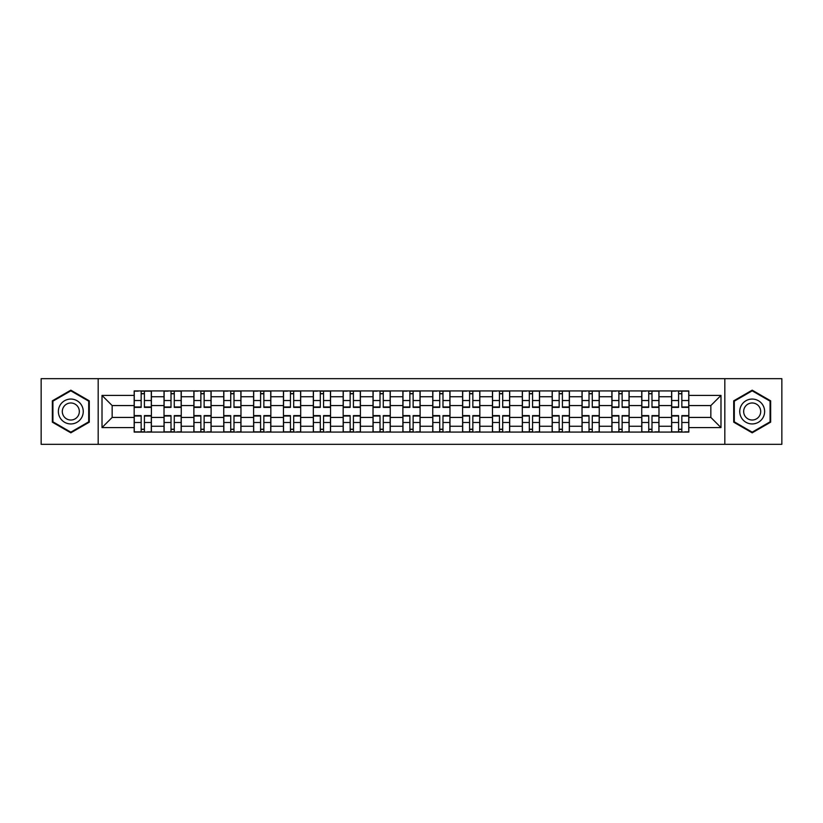 <?xml version="1.0" encoding="UTF-8"?>
<svg xmlns="http://www.w3.org/2000/svg" width="823" height="823" viewBox="0 0 823 823"><rect width="100%" height="100%" fill="white"/><g stroke="black" fill="none" stroke-linecap="round" stroke-linejoin="round"><path stroke-width="1.23" d="M724.816 444.327L781.85 444.327L781.85 378.673L41.15 378.673L41.15 444.327L724.816 444.327L724.816 378.673M164.024 432.075L164.024 396.758L151.391 396.758L151.391 432.075M151.391 396.758L151.391 390.925M164.024 396.758L164.024 390.925M181.255 390.925L181.255 432.075M193.889 432.075L193.889 390.925M211.11 390.925L211.11 432.075M223.743 432.075L223.743 390.925M240.964 390.925L240.964 432.075M253.597 432.075L253.597 390.925M270.829 390.925L270.829 432.075M283.451 432.075L283.451 390.925M300.683 390.925L300.683 432.075M313.316 432.075L313.316 390.925M330.537 390.925L330.537 432.075M343.17 432.075L343.17 390.925M360.402 390.925L360.402 432.075M373.025 432.075L373.025 390.925M390.256 390.925L390.256 432.075M402.889 432.075L402.889 390.925M420.111 390.925L420.111 432.075M432.744 432.075L432.744 390.925M449.975 390.925L449.975 432.075M462.598 432.075L462.598 390.925M479.83 390.925L479.83 432.075M492.463 432.075L492.463 390.925M509.684 390.925L509.684 432.075M522.317 432.075L522.317 390.925M539.549 390.925L539.549 432.075M552.171 432.075L552.171 390.925M569.403 390.925L569.403 432.075M582.036 432.075L582.036 390.925M599.257 390.925L599.257 432.075M611.89 432.075L611.89 390.925M629.111 390.925L629.111 432.075M641.745 432.075L641.745 390.925M658.976 390.925L658.976 432.075M671.609 432.075L671.609 390.925M671.609 417.436L658.976 417.436M641.745 417.436L629.111 417.436M611.89 417.436L599.257 417.436M582.036 417.436L569.403 417.436M552.171 417.436L539.549 417.436M522.317 417.436L509.684 417.436M492.463 417.436L479.83 417.436M462.598 417.436L449.975 417.436M432.744 417.436L420.111 417.436M402.889 417.436L390.256 417.436M373.025 417.436L360.402 417.436M343.17 417.436L330.537 417.436M313.316 417.436L300.683 417.436M283.451 417.436L270.829 417.436M253.597 417.436L240.964 417.436M223.743 417.436L211.11 417.436M193.889 417.436L181.255 417.436M164.024 417.436L151.391 417.436M671.609 405.564L658.976 405.564M641.745 405.564L629.111 405.564M611.89 405.564L599.257 405.564M582.036 405.564L569.403 405.564M552.171 405.564L539.549 405.564M522.317 405.564L509.684 405.564M492.463 405.564L479.83 405.564M462.598 405.564L449.975 405.564M432.744 405.564L420.111 405.564M402.889 405.564L390.256 405.564M373.025 405.564L360.402 405.564M343.17 405.564L330.537 405.564M313.316 405.564L300.683 405.564M283.451 405.564L270.829 405.564M253.597 405.564L240.964 405.564M223.743 405.564L211.11 405.564M193.889 405.564L181.255 405.564M164.024 405.564L151.391 405.564M112.154 417.436L134.17 417.436L134.17 405.564L112.154 405.564L112.154 417.436L102.011 427.579L102.011 395.421L134.17 395.421L134.17 405.564M688.83 405.564L688.83 417.436L710.846 417.436L710.846 405.564L688.83 405.564L688.83 390.925L134.17 390.925L134.17 395.421M688.83 395.421L720.989 395.421L720.989 427.579L688.83 427.579L688.83 417.436M134.17 417.436L134.17 432.075L688.83 432.075L688.83 427.579M134.17 427.579L102.011 427.579M98.184 444.327L98.184 378.673M89.285 400.832L70.819 390.174L52.343 400.832L52.343 422.168L70.819 432.826L89.285 422.168L89.285 400.832M770.657 400.832L752.181 390.174L733.715 400.832L733.715 422.168L752.181 432.826L770.657 422.168L770.657 400.832M144.406 429.205L141.155 429.205M141.155 393.795L144.406 393.795M174.27 429.205L171.009 429.205M171.009 393.795L174.27 393.795M204.125 429.205L200.874 429.205M200.874 393.795L204.125 393.795M233.979 429.205L230.728 429.205M230.728 393.795L233.979 393.795M263.844 429.205L260.582 429.205M260.582 393.795L263.844 393.795M293.698 429.205L290.447 429.205M290.447 393.795L293.698 393.795M323.552 429.205L320.301 429.205M320.301 393.795L323.552 393.795M353.406 429.205L350.156 429.205M350.156 393.795L353.406 393.795M383.271 429.205L380.02 429.205M380.02 393.795L383.271 393.795M413.125 429.205L409.875 429.205M409.875 393.795L413.125 393.795M442.98 429.205L439.729 429.205M439.729 393.795L442.98 393.795M472.844 429.205L469.594 429.205M469.594 393.795L472.844 393.795M502.699 429.205L499.448 429.205M499.448 393.795L502.699 393.795M532.553 429.205L529.302 429.205M529.302 393.795L532.553 393.795M562.418 429.205L559.156 429.205M559.156 393.795L562.418 393.795M592.272 429.205L589.021 429.205M589.021 393.795L592.272 393.795M622.126 429.205L618.875 429.205M618.875 393.795L622.126 393.795M651.991 429.205L648.73 429.205M648.73 393.795L651.991 393.795M681.845 429.205L678.594 429.205M678.594 393.795L681.845 393.795M102.011 395.421L112.154 405.564M710.846 417.436L720.989 427.579M710.846 405.564L720.989 395.421M144.406 407.385L144.406 391.12L151.298 391.12L151.298 407.385L144.406 407.385M141.155 393.6L144.406 393.6M138.285 391.12L134.262 391.12L134.262 407.385L141.155 407.385L141.155 391.12L144.406 391.12M141.155 415.615L141.155 431.88L134.262 431.88L134.262 415.615L141.155 415.615M144.406 429.4L141.155 429.4M147.276 431.88L151.298 431.88L151.298 415.615L144.406 415.615L144.406 431.88L141.155 431.88M174.27 407.385L174.27 391.12L181.153 391.12L181.153 407.385L174.27 407.385M171.009 393.6L174.27 393.6M168.139 391.12L164.116 391.12L164.116 407.385L171.009 407.385L171.009 391.12L174.27 391.12M204.125 407.385L204.125 391.12L211.017 391.12L211.017 407.385L204.125 407.385M200.874 393.6L204.125 393.6M198.004 391.12L193.981 391.12L193.981 407.385L200.874 407.385L200.874 391.12L204.125 391.12M60.038 417.724A12.438 12.438 0 0 0 77.033 422.271A12.438 12.438 0 0 0 81.59 405.276A12.438 12.438 0 0 0 64.595 400.729A12.438 12.438 0 0 0 60.038 417.724M63.443 415.759A8.518 8.518 0 0 0 75.078 418.876A8.518 8.518 0 0 0 78.195 407.241A8.518 8.518 0 0 0 66.56 404.124A8.518 8.518 0 0 0 63.443 415.759M70.819 390.832L88.709 401.171L88.709 421.829L70.819 432.168L52.919 421.829L52.919 401.171L70.819 390.832M741.41 417.724A12.438 12.438 0 0 0 758.405 422.271A12.438 12.438 0 0 0 762.962 405.276A12.438 12.438 0 0 0 745.967 400.729A12.438 12.438 0 0 0 741.41 417.724M744.805 415.759A8.518 8.518 0 0 0 756.44 418.876A8.518 8.518 0 0 0 759.557 407.241A8.518 8.518 0 0 0 747.922 404.124A8.518 8.518 0 0 0 744.805 415.759M752.181 390.832L770.081 401.171L770.081 421.829L752.181 432.168L734.291 421.829L734.291 401.171L752.181 390.832M171.009 415.615L171.009 431.88L164.116 431.88L164.116 415.615L171.009 415.615M174.27 429.4L171.009 429.4M177.14 431.88L181.153 431.88L181.153 415.615L174.27 415.615L174.27 431.88L171.009 431.88M200.874 415.615L200.874 431.88L193.981 431.88L193.981 415.615L200.874 415.615M204.125 429.4L200.874 429.4M206.995 431.88L211.017 431.88L211.017 415.615L204.125 415.615L204.125 431.88L200.874 431.88M233.979 407.385L233.979 391.12L240.872 391.12L240.872 407.385L233.979 407.385M230.728 393.6L233.979 393.6M227.858 391.12L223.835 391.12L223.835 407.385L230.728 407.385L230.728 391.12L233.979 391.12M263.844 407.385L263.844 391.12L270.726 391.12L270.726 407.385L263.844 407.385M260.582 393.6L263.844 393.6M257.712 391.12L253.69 391.12L253.69 407.385L260.582 407.385L260.582 391.12L263.844 391.12M293.698 407.385L293.698 391.12L300.59 391.12L300.59 407.385L293.698 407.385M290.447 393.6L293.698 393.6M287.566 391.12L283.554 391.12L283.554 407.385L290.447 407.385L290.447 391.12L293.698 391.12M230.728 415.615L230.728 431.88L223.835 431.88L223.835 415.615L230.728 415.615M233.979 429.4L230.728 429.4M236.849 431.88L240.872 431.88L240.872 415.615L233.979 415.615L233.979 431.88L230.728 431.88M260.582 415.615L260.582 431.88L253.69 431.88L253.69 415.615L260.582 415.615M263.844 429.4L260.582 429.4M266.714 431.88L270.726 431.88L270.726 415.615L263.844 415.615L263.844 431.88L260.582 431.88M290.447 415.615L290.447 431.88L283.554 431.88L283.554 415.615L290.447 415.615M293.698 429.4L290.447 429.4M296.568 431.88L300.59 431.88L300.59 415.615L293.698 415.615L293.698 431.88L290.447 431.88M323.552 407.385L323.552 391.12L330.445 391.12L330.445 407.385L323.552 407.385M320.301 393.6L323.552 393.6M317.431 391.12L313.409 391.12L313.409 407.385L320.301 407.385L320.301 391.12L323.552 391.12M320.301 415.615L320.301 431.88L313.409 431.88L313.409 415.615L320.301 415.615M323.552 429.4L320.301 429.4M326.422 431.88L330.445 431.88L330.445 415.615L323.552 415.615L323.552 431.88L320.301 431.88M353.406 407.385L353.406 391.12L360.299 391.12L360.299 407.385L353.406 407.385M350.156 393.6L353.406 393.6M347.285 391.12L343.263 391.12L343.263 407.385L350.156 407.385L350.156 391.12L353.406 391.12M350.156 415.615L350.156 431.88L343.263 431.88L343.263 415.615L350.156 415.615M353.406 429.4L350.156 429.4M356.287 431.88L360.299 431.88L360.299 415.615L353.406 415.615L353.406 431.88L350.156 431.88M383.271 407.385L383.271 391.12L390.164 391.12L390.164 407.385L383.271 407.385M380.02 393.6L383.271 393.6M377.14 391.12L373.128 391.12L373.128 407.385L380.02 407.385L380.02 391.12L383.271 391.12M380.02 415.615L380.02 431.88L373.128 431.88L373.128 415.615L380.02 415.615M383.271 429.4L380.02 429.4M386.141 431.88L390.164 431.88L390.164 415.615L383.271 415.615L383.271 431.88L380.02 431.88M413.125 407.385L413.125 391.12L420.018 391.12L420.018 407.385L413.125 407.385M409.875 393.6L413.125 393.6M407.004 391.12L402.982 391.12L402.982 407.385L409.875 407.385L409.875 391.12L413.125 391.12M409.875 415.615L409.875 431.88L402.982 431.88L402.982 415.615L409.875 415.615M413.125 429.4L409.875 429.4M415.996 431.88L420.018 431.88L420.018 415.615L413.125 415.615L413.125 431.88L409.875 431.88M442.98 407.385L442.98 391.12L449.872 391.12L449.872 407.385L442.98 407.385M439.729 393.6L442.98 393.6M436.859 391.12L432.836 391.12L432.836 407.385L439.729 407.385L439.729 391.12L442.98 391.12M439.729 415.615L439.729 431.88L432.836 431.88L432.836 415.615L439.729 415.615M442.98 429.4L439.729 429.4M445.86 431.88L449.872 431.88L449.872 415.615L442.98 415.615L442.98 431.88L439.729 431.88M472.844 407.385L472.844 391.12L479.737 391.12L479.737 407.385L472.844 407.385M469.594 393.6L472.844 393.6M466.713 391.12L462.701 391.12L462.701 407.385L469.594 407.385L469.594 391.12L472.844 391.12M469.594 415.615L469.594 431.88L462.701 431.88L462.701 415.615L469.594 415.615M472.844 429.4L469.594 429.4M475.715 431.88L479.737 431.88L479.737 415.615L472.844 415.615L472.844 431.88L469.594 431.88M502.699 407.385L502.699 391.12L509.591 391.12L509.591 407.385L502.699 407.385M499.448 393.6L502.699 393.6M496.578 391.12L492.555 391.12L492.555 407.385L499.448 407.385L499.448 391.12L502.699 391.12M499.448 415.615L499.448 431.88L492.555 431.88L492.555 415.615L499.448 415.615M502.699 429.4L499.448 429.4M505.569 431.88L509.591 431.88L509.591 415.615L502.699 415.615L502.699 431.88L499.448 431.88M532.553 407.385L532.553 391.12L539.446 391.12L539.446 407.385L532.553 407.385M529.302 393.6L532.553 393.6M526.432 391.12L522.41 391.12L522.41 407.385L529.302 407.385L529.302 391.12L532.553 391.12M529.302 415.615L529.302 431.88L522.41 431.88L522.41 415.615L529.302 415.615M532.553 429.4L529.302 429.4M535.434 431.88L539.446 431.88L539.446 415.615L532.553 415.615L532.553 431.88L529.302 431.88M562.418 407.385L562.418 391.12L569.31 391.12L569.31 407.385L562.418 407.385M559.156 393.6L562.418 393.6M556.286 391.12L552.274 391.12L552.274 407.385L559.156 407.385L559.156 391.12L562.418 391.12M559.156 415.615L559.156 431.88L552.274 431.88L552.274 415.615L559.156 415.615M562.418 429.4L559.156 429.4M565.288 431.88L569.31 431.88L569.31 415.615L562.418 415.615L562.418 431.88L559.156 431.88M592.272 407.385L592.272 391.12L599.165 391.12L599.165 407.385L592.272 407.385M589.021 393.6L592.272 393.6M586.151 391.12L582.128 391.12L582.128 407.385L589.021 407.385L589.021 391.12L592.272 391.12M589.021 415.615L589.021 431.88L582.128 431.88L582.128 415.615L589.021 415.615M592.272 429.4L589.021 429.4M595.142 431.88L599.165 431.88L599.165 415.615L592.272 415.615L592.272 431.88L589.021 431.88M622.126 407.385L622.126 391.12L629.019 391.12L629.019 407.385L622.126 407.385M618.875 393.6L622.126 393.6M616.005 391.12L611.983 391.12L611.983 407.385L618.875 407.385L618.875 391.12L622.126 391.12M618.875 415.615L618.875 431.88L611.983 431.88L611.983 415.615L618.875 415.615M622.126 429.4L618.875 429.4M624.996 431.88L629.019 431.88L629.019 415.615L622.126 415.615L622.126 431.88L618.875 431.88M651.991 407.385L651.991 391.12L658.884 391.12L658.884 407.385L651.991 407.385M648.73 393.6L651.991 393.6M645.86 391.12L641.847 391.12L641.847 407.385L648.73 407.385L648.73 391.12L651.991 391.12M648.73 415.615L648.73 431.88L641.847 431.88L641.847 415.615L648.73 415.615M651.991 429.4L648.73 429.4M654.861 431.88L658.884 431.88L658.884 415.615L651.991 415.615L651.991 431.88L648.73 431.88M681.845 407.385L681.845 391.12L688.738 391.12L688.738 407.385L681.845 407.385M678.594 393.6L681.845 393.6M675.724 391.12L671.702 391.12L671.702 407.385L678.594 407.385L678.594 391.12L681.845 391.12M678.594 415.615L678.594 431.88L671.702 431.88L671.702 415.615L678.594 415.615M681.845 429.4L678.594 429.4M684.715 431.88L688.738 431.88L688.738 415.615L681.845 415.615L681.845 431.88L678.594 431.88M641.745 396.758L629.111 396.758M611.89 396.758L599.257 396.758M582.036 396.758L569.403 396.758M552.171 396.758L539.549 396.758M522.317 396.758L509.684 396.758M492.463 396.758L479.83 396.758M462.598 396.758L449.975 396.758M432.744 396.758L420.111 396.758M402.889 396.758L390.256 396.758M373.025 396.758L360.402 396.758M343.17 396.758L330.537 396.758M313.316 396.758L300.683 396.758M283.451 396.758L270.829 396.758M253.597 396.758L240.964 396.758M223.743 396.758L211.11 396.758M193.889 396.758L181.255 396.758M671.609 396.758L658.976 396.758M641.745 426.242L629.111 426.242M611.89 426.242L599.257 426.242M582.036 426.242L569.403 426.242M552.171 426.242L539.549 426.242M522.317 426.242L509.684 426.242M492.463 426.242L479.83 426.242M462.598 426.242L449.975 426.242M432.744 426.242L420.111 426.242M402.889 426.242L390.256 426.242M373.025 426.242L360.402 426.242M343.17 426.242L330.537 426.242M313.316 426.242L300.683 426.242M283.451 426.242L270.829 426.242M253.597 426.242L240.964 426.242M223.743 426.242L211.11 426.242M193.889 426.242L181.255 426.242M164.024 426.242L151.391 426.242M671.609 426.242L658.976 426.242M144.406 406.984L151.298 406.984M144.406 400.513L151.298 400.513M134.262 406.984L141.155 406.984M134.262 400.513L141.155 400.513M141.155 416.016L134.262 416.016M141.155 422.487L134.262 422.487M151.298 416.016L144.406 416.016M151.298 422.487L144.406 422.487M174.27 406.984L181.153 406.984M174.27 400.513L181.153 400.513M164.116 406.984L171.009 406.984M164.116 400.513L171.009 400.513M204.125 406.984L211.017 406.984M204.125 400.513L211.017 400.513M193.981 406.984L200.874 406.984M193.981 400.513L200.874 400.513M171.009 416.016L164.116 416.016M171.009 422.487L164.116 422.487M181.153 416.016L174.27 416.016M181.153 422.487L174.27 422.487M200.874 416.016L193.981 416.016M200.874 422.487L193.981 422.487M211.017 416.016L204.125 416.016M211.017 422.487L204.125 422.487M233.979 406.984L240.872 406.984M233.979 400.513L240.872 400.513M223.835 406.984L230.728 406.984M223.835 400.513L230.728 400.513M263.844 406.984L270.726 406.984M263.844 400.513L270.726 400.513M253.69 406.984L260.582 406.984M253.69 400.513L260.582 400.513M293.698 406.984L300.59 406.984M293.698 400.513L300.59 400.513M283.554 406.984L290.447 406.984M283.554 400.513L290.447 400.513M230.728 416.016L223.835 416.016M230.728 422.487L223.835 422.487M240.872 416.016L233.979 416.016M240.872 422.487L233.979 422.487M260.582 416.016L253.69 416.016M260.582 422.487L253.69 422.487M270.726 416.016L263.844 416.016M270.726 422.487L263.844 422.487M290.447 416.016L283.554 416.016M290.447 422.487L283.554 422.487M300.59 416.016L293.698 416.016M300.59 422.487L293.698 422.487M323.552 406.984L330.445 406.984M323.552 400.513L330.445 400.513M313.409 406.984L320.301 406.984M313.409 400.513L320.301 400.513M320.301 416.016L313.409 416.016M320.301 422.487L313.409 422.487M330.445 416.016L323.552 416.016M330.445 422.487L323.552 422.487M353.406 406.984L360.299 406.984M353.406 400.513L360.299 400.513M343.263 406.984L350.156 406.984M343.263 400.513L350.156 400.513M350.156 416.016L343.263 416.016M350.156 422.487L343.263 422.487M360.299 416.016L353.406 416.016M360.299 422.487L353.406 422.487M383.271 406.984L390.164 406.984M383.271 400.513L390.164 400.513M373.128 406.984L380.02 406.984M373.128 400.513L380.02 400.513M380.02 416.016L373.128 416.016M380.02 422.487L373.128 422.487M390.164 416.016L383.271 416.016M390.164 422.487L383.271 422.487M413.125 406.984L420.018 406.984M413.125 400.513L420.018 400.513M402.982 406.984L409.875 406.984M402.982 400.513L409.875 400.513M409.875 416.016L402.982 416.016M409.875 422.487L402.982 422.487M420.018 416.016L413.125 416.016M420.018 422.487L413.125 422.487M442.98 406.984L449.872 406.984M442.98 400.513L449.872 400.513M432.836 406.984L439.729 406.984M432.836 400.513L439.729 400.513M439.729 416.016L432.836 416.016M439.729 422.487L432.836 422.487M449.872 416.016L442.98 416.016M449.872 422.487L442.98 422.487M472.844 406.984L479.737 406.984M472.844 400.513L479.737 400.513M462.701 406.984L469.594 406.984M462.701 400.513L469.594 400.513M469.594 416.016L462.701 416.016M469.594 422.487L462.701 422.487M479.737 416.016L472.844 416.016M479.737 422.487L472.844 422.487M502.699 406.984L509.591 406.984M502.699 400.513L509.591 400.513M492.555 406.984L499.448 406.984M492.555 400.513L499.448 400.513M499.448 416.016L492.555 416.016M499.448 422.487L492.555 422.487M509.591 416.016L502.699 416.016M509.591 422.487L502.699 422.487M532.553 406.984L539.446 406.984M532.553 400.513L539.446 400.513M522.41 406.984L529.302 406.984M522.41 400.513L529.302 400.513M529.302 416.016L522.41 416.016M529.302 422.487L522.41 422.487M539.446 416.016L532.553 416.016M539.446 422.487L532.553 422.487M562.418 406.984L569.31 406.984M562.418 400.513L569.31 400.513M552.274 406.984L559.156 406.984M552.274 400.513L559.156 400.513M559.156 416.016L552.274 416.016M559.156 422.487L552.274 422.487M569.31 416.016L562.418 416.016M569.31 422.487L562.418 422.487M592.272 406.984L599.165 406.984M592.272 400.513L599.165 400.513M582.128 406.984L589.021 406.984M582.128 400.513L589.021 400.513M589.021 416.016L582.128 416.016M589.021 422.487L582.128 422.487M599.165 416.016L592.272 416.016M599.165 422.487L592.272 422.487M622.126 406.984L629.019 406.984M622.126 400.513L629.019 400.513M611.983 406.984L618.875 406.984M611.983 400.513L618.875 400.513M618.875 416.016L611.983 416.016M618.875 422.487L611.983 422.487M629.019 416.016L622.126 416.016M629.019 422.487L622.126 422.487M651.991 406.984L658.884 406.984M651.991 400.513L658.884 400.513M641.847 406.984L648.73 406.984M641.847 400.513L648.73 400.513M648.73 416.016L641.847 416.016M648.73 422.487L641.847 422.487M658.884 416.016L651.991 416.016M658.884 422.487L651.991 422.487M681.845 406.984L688.738 406.984M681.845 400.513L688.738 400.513M671.702 406.984L678.594 406.984M671.702 400.513L678.594 400.513M678.594 416.016L671.702 416.016M678.594 422.487L671.702 422.487M688.738 416.016L681.845 416.016M688.738 422.487L681.845 422.487"/></g></svg>
